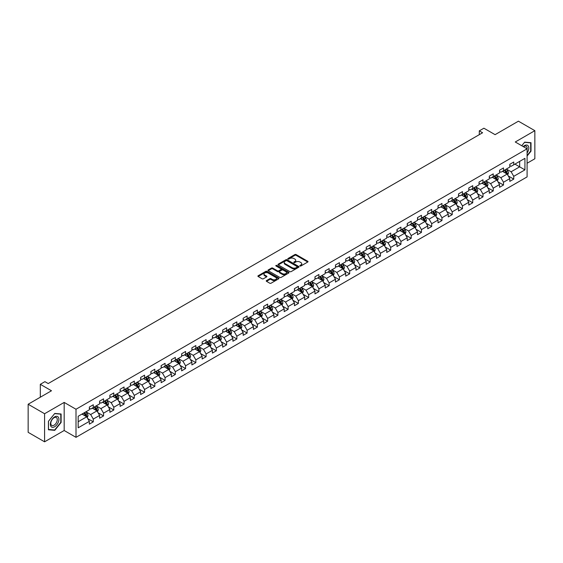 <?xml version="1.0" encoding="UTF-8"?>
<svg xmlns="http://www.w3.org/2000/svg" width="563" height="563" viewBox="0 0 563 563"><rect width="100%" height="100%" fill="white"/><g stroke="black" fill="none" stroke-linecap="round" stroke-linejoin="round"><path stroke-width="0.84" d="M299.988 265.989A0.64 0.366 0 0 0 300.895 265.989L307.75 262.027A0.915 0.528 0 0 0 308.017 261.654A0.915 0.528 0 0 0 307.75 261.288L296.138 254.582A0.915 0.528 0 0 0 294.843 254.582L287.989 258.537A0.64 0.366 0 0 0 288.889 259.057L289.776 258.544A2.921 1.689 0 0 1 293.907 258.544L294.878 259.107A2.921 1.689 0 0 1 295.73 260.296A2.921 1.689 0 0 1 294.878 261.492L293.992 261.999A0.64 0.366 0 0 0 294.892 262.527L295.779 262.013A2.921 1.689 0 0 1 299.91 262.013L300.881 262.569A2.921 1.689 0 0 1 301.733 263.766A2.921 1.689 0 0 1 300.881 264.955L299.988 265.469A0.64 0.366 0 0 0 299.988 265.989L299.988 265.469M266.517 280.585A0.915 0.528 0 0 0 266.25 280.958A0.915 0.528 0 0 0 266.517 281.324L269.776 283.21A0.915 0.528 0 0 0 271.07 283.21L278.678 278.812A0.915 0.528 0 0 0 278.945 278.439A0.915 0.528 0 0 0 278.678 278.066L267.066 271.359A0.915 0.528 0 0 0 265.778 271.359L258.164 275.757A0.915 0.528 0 0 0 257.896 276.13A0.915 0.528 0 0 0 258.164 276.503L262.098 278.776A0.915 0.528 0 0 0 263.385 278.776L266.644 276.897A0.915 0.528 0 0 0 266.911 276.524A0.915 0.528 0 0 0 266.644 276.151L264.694 275.026A2.442 1.407 0 0 1 263.984 274.026A2.442 1.407 0 0 1 265.49 272.724A2.442 1.407 0 0 1 268.15 273.027L275.793 277.446A2.442 1.407 0 0 1 276.51 278.439A2.442 1.407 0 0 1 275.004 279.741A2.442 1.407 0 0 1 272.344 279.438L271.07 278.699A0.915 0.528 0 0 0 269.776 278.699L266.517 280.585L266.517 281.324M527.095 163.242L534.85 158.759L534.85 130.672L518.417 121.186L495.081 134.663L483.906 128.209L479.303 130.862L482.59 132.762L48.2 383.558L44.913 381.658L40.311 384.311L40.311 397.218M44.583 413.728L44.583 441.814L64.175 430.505L64.175 402.418L44.583 413.728L28.15 404.241L51.486 390.764L40.311 384.311M64.175 402.418L76.005 409.252L527.095 148.815L527.095 176.902L76.005 437.331L76.005 409.252M534.85 130.672L515.258 141.989L527.095 148.815M289.846 271.619A0.915 0.528 0 0 0 291.134 271.619L298.749 267.228A0.915 0.528 0 0 0 299.016 266.855A0.915 0.528 0 0 0 298.749 266.482L287.137 259.775A0.915 0.528 0 0 0 285.842 259.775L278.228 264.174A0.915 0.528 0 0 0 277.96 264.547A0.915 0.528 0 0 0 278.228 264.92L289.846 271.619M276.257 266.123A0.64 0.366 0 0 1 276.905 266.215L288.699 273.027L281.099 277.418A0.915 0.528 0 0 1 279.811 277.418L268.199 270.712L268.199 269.966A0.915 0.528 0 0 0 267.932 270.339A0.915 0.528 0 0 0 268.199 270.712M268.199 269.966L271.457 268.087A0.915 0.528 0 0 1 272.745 268.087L277.453 270.803A0.915 0.528 0 0 0 278.748 270.803L280.909 269.557A0.915 0.528 0 0 0 281.176 269.184A0.915 0.528 0 0 0 280.909 268.811L276.004 265.975A0.64 0.366 0 0 1 276.905 265.454L288.713 272.274A0.915 0.528 0 0 1 288.981 272.647A0.915 0.528 0 0 1 288.713 273.02L288.713 272.274M44.583 441.814L28.15 432.328L28.15 404.241M87.807 418.682L93.296 421.849L93.296 419.076L99.609 415.438L99.609 418.203L103.55 415.93L103.55 413.158L109.862 409.512L109.862 412.285L113.803 410.012L113.803 407.239L120.116 403.594L120.116 406.366L124.057 404.086L124.057 401.32L130.37 397.675L130.37 400.448L134.318 398.168L134.318 395.395L140.623 391.757L140.623 394.522L144.571 392.249L144.571 389.476L150.884 385.831L150.884 388.604L154.825 386.324L154.825 383.558L161.138 379.912L161.138 382.685L165.079 380.405L165.079 377.632L171.391 373.994L171.391 376.76L175.332 374.486L175.332 371.714L181.645 368.068L181.645 370.841L185.593 368.561L185.593 365.795L191.899 362.15L191.899 364.923L195.847 362.642L195.847 359.87L202.152 356.231L202.152 358.997L206.1 356.724L206.1 353.951L212.413 350.306L212.413 353.078L216.354 350.805L216.354 348.033L222.666 344.387L222.666 347.16L226.607 344.88L226.607 342.114L232.92 338.469L232.92 341.241L236.861 338.961L236.861 336.188L243.174 332.55L243.174 335.316L247.122 333.043L247.122 330.27L253.427 326.624L253.427 329.397L257.375 327.117L257.375 324.351L263.688 320.706L263.688 323.479L267.629 321.199L267.629 318.426L273.942 314.787L273.942 317.553L277.883 315.28L277.883 312.507L284.195 308.862L284.195 311.635L288.136 309.354L288.136 306.589L294.449 302.943L294.449 305.716L298.397 303.436L298.397 300.663L304.703 297.025L304.703 299.79L308.651 297.517L308.651 294.745L314.963 291.099L314.963 293.872L318.904 291.599L318.904 288.826L325.217 285.181L325.217 287.953L329.158 285.673L329.158 282.907L335.471 279.262L335.471 282.035L339.412 279.755L339.412 276.982L345.724 273.344L345.724 276.109L349.672 273.836L349.672 271.063L355.978 267.418L355.978 270.191L359.926 267.911L359.926 265.145L366.231 261.499L366.231 264.272L370.18 261.992L370.18 259.219L376.492 255.581L376.492 258.347L380.433 256.074L380.433 253.301L386.746 249.655L386.746 252.428L390.687 250.148L390.687 247.382L396.999 243.737L396.999 246.51L400.94 244.229L400.94 241.457L407.253 237.818L407.253 240.584L411.201 238.311L411.201 235.538L417.507 231.893L417.507 234.665L421.455 232.392L421.455 229.62L427.767 225.974L427.767 228.747L431.708 226.467L431.708 223.701L438.021 220.056L438.021 222.828L441.962 220.548L441.962 217.775L448.275 214.137L448.275 216.903L452.216 214.63L452.216 211.857L458.528 208.211L458.528 210.984L462.476 208.704L462.476 205.938L468.782 202.293L468.782 205.066L472.73 202.786L472.73 200.013L479.043 196.374L479.043 199.14L482.984 196.867L482.984 194.094L489.296 190.449L489.296 193.222L493.237 190.941L493.237 188.176L499.55 184.53L499.55 187.303L503.491 185.023L503.491 182.25L509.804 178.612L509.804 181.377L513.752 179.104L513.752 176.332L524.927 169.878L524.927 158.344L519.663 161.377L519.663 166.845L524.927 169.878M93.296 421.849L89.348 424.129L89.348 421.356L78.173 427.81L78.173 416.268L89.348 409.822L89.348 407.049L93.296 404.769L93.296 407.542L99.609 403.896L99.609 401.13L103.55 398.85L103.55 401.623L109.862 397.978L109.862 395.205L113.803 392.932L113.803 395.698L120.116 392.059L120.116 389.286L124.057 387.006L124.057 389.779L130.37 386.134L130.37 383.368L134.318 381.088L134.318 383.86L140.623 380.215L140.623 377.442L144.571 375.169L144.571 377.935L150.884 374.296L150.884 371.524L154.825 369.244L154.825 372.016L161.138 368.371L161.138 365.605L165.079 363.325L165.079 366.098L171.391 362.452L171.391 359.68L175.332 357.406L175.332 360.179L181.645 356.534L181.645 353.761L185.593 351.488L185.593 354.254L191.899 350.615L191.899 347.843L195.847 345.562L195.847 348.335L202.152 344.69L202.152 341.924L206.1 339.644L206.1 342.417L212.413 338.771L212.413 335.998L216.354 333.725L216.354 336.491L222.666 332.853L222.666 330.08L226.607 327.8L226.607 330.572L232.92 326.927L232.92 324.161L236.861 321.881L236.861 324.654L243.174 321.009L243.174 318.236L247.122 315.963L247.122 318.728L253.427 315.09L253.427 312.317L257.375 310.037L257.375 312.81L263.688 309.164L263.688 306.399L267.629 304.119L267.629 306.891L273.942 303.246L273.942 300.473L277.883 298.2L277.883 300.973L284.195 297.327L284.195 294.555L288.136 292.281L288.136 295.047L294.449 291.409L294.449 288.636L298.397 286.356L298.397 289.129L304.703 285.483L304.703 282.717L308.651 280.437L308.651 283.21L314.963 279.565L314.963 276.792L318.904 274.519L318.904 277.285L325.217 273.646L325.217 270.873L329.158 268.593L329.158 271.366L335.471 267.721L335.471 264.955L339.412 262.675L339.412 265.447L345.724 261.802L345.724 259.029L349.672 256.756L349.672 259.522L355.978 255.883L355.978 253.111L359.926 250.831L359.926 253.603L366.231 249.958L366.231 247.192L370.18 244.912L370.18 247.685L376.492 244.039L376.492 241.267L380.433 238.994L380.433 241.766L386.746 238.121L386.746 235.348L390.687 233.075L390.687 235.841L396.999 232.202L396.999 229.43L400.94 227.149L400.94 229.922L407.253 226.277L407.253 223.511L411.201 221.231L411.201 224.004L417.507 220.358L417.507 217.585L421.455 215.312L421.455 218.078L427.767 214.44L427.767 211.667L431.708 209.387L431.708 212.16L438.021 208.514L438.021 205.748L441.962 203.468L441.962 206.241L448.275 202.596L448.275 199.823L452.216 197.55L452.216 200.315L458.528 196.677L458.528 193.904L462.476 191.624L462.476 194.397L468.782 190.751L468.782 187.986L472.73 185.706L472.73 188.478L479.043 184.833L479.043 182.06L482.984 179.787L482.984 182.56L489.296 178.914L489.296 176.142L493.237 173.868L493.237 176.634L499.55 172.996L499.55 170.223L503.491 167.943L503.491 170.716L509.804 167.07L509.804 164.305L513.752 162.024L513.752 164.797L524.927 158.344M92.241 408.147L96.977 410.884L90.664 414.523L85.935 411.792M89.348 408.302L90.664 409.062L93.296 407.542M90.664 414.523L93.296 419.076M96.977 410.884L99.609 415.438M102.501 402.228L107.23 404.959L100.918 408.604L96.189 405.874M99.609 402.383L100.918 403.136L103.55 401.623M100.918 408.604L103.55 413.158M107.23 404.959L109.862 409.512M112.755 396.31L117.484 399.04L111.178 402.686L106.442 399.948M109.862 396.458L111.178 397.218L113.803 395.698M111.178 402.686L113.803 407.239M117.484 399.04L120.116 403.594M123.008 390.384L127.745 393.122L121.432 396.76L116.696 394.03M120.116 390.539L121.432 391.299L124.057 389.779M121.432 396.76L124.057 401.32M127.745 393.122L130.37 397.675M133.262 384.466L137.998 387.196L131.686 390.842L126.949 388.111M130.37 384.62L131.686 385.374L134.318 383.86M131.686 390.842L134.318 395.395M137.998 387.196L140.623 391.757M143.516 378.547L148.252 381.278L141.939 384.923L137.21 382.186M140.623 378.695L141.939 379.455L144.571 377.935M141.939 384.923L144.571 389.476M148.252 381.278L150.884 385.831M153.776 372.622L158.506 375.359L152.193 378.998L147.464 376.267M150.884 372.776L152.193 373.536L154.825 372.016M152.193 378.998L154.825 383.558M158.506 375.359L161.138 379.912M164.03 366.703L168.759 369.434L162.454 373.079L157.717 370.348M161.138 366.858L162.454 367.618L165.079 366.098M162.454 373.079L165.079 377.632M168.759 369.434L171.391 373.994M174.284 360.784L179.013 363.515L172.707 367.16L167.971 364.43M171.391 360.932L172.707 361.692L175.332 360.179M172.707 367.16L175.332 371.714M179.013 363.515L181.645 368.068M184.537 354.866L189.274 357.596L182.961 361.242L178.225 358.504M181.645 355.014L182.961 355.774L185.593 354.254M182.961 361.242L185.593 365.795M189.274 357.596L191.899 362.15M194.791 348.94L199.527 351.678L193.215 355.316L188.485 352.586M191.899 349.095L193.215 349.855L195.847 348.335M193.215 355.316L195.847 359.87M199.527 351.678L202.152 356.231M205.045 343.022L209.781 345.752L203.468 349.398L198.739 346.667M202.152 343.177L203.468 343.93L206.1 342.417M203.468 349.398L206.1 353.951M209.781 345.752L212.413 350.306M215.305 337.103L220.034 339.834L213.722 343.479L208.993 340.742M212.413 337.251L213.722 338.011L216.354 336.491M213.722 343.479L216.354 348.033M220.034 339.834L222.666 344.387M225.559 331.178L230.288 333.915L223.983 337.554L219.246 334.823M222.666 331.333L223.983 332.093L226.607 330.572M223.983 337.554L226.607 342.114M230.288 333.915L232.92 338.469M235.813 325.259L240.549 327.99L234.236 331.635L229.5 328.905M232.92 325.414L234.236 326.167L236.861 324.654M234.236 331.635L236.861 336.188M240.549 327.99L243.174 332.55M246.066 319.341L250.802 322.071L244.49 325.717L239.754 322.979M243.174 319.488L244.49 320.248L247.122 318.728M244.49 325.717L247.122 330.27M250.802 322.071L253.427 326.624M256.32 313.415L261.056 316.153L254.743 319.791L250.014 317.06M253.427 313.57L254.743 314.33L257.375 312.81M254.743 319.791L257.375 324.351M261.056 316.153L263.688 320.706M266.581 307.497L271.31 310.227L264.997 313.873L260.268 311.142M263.688 307.651L264.997 308.411L267.629 306.891M264.997 313.873L267.629 318.426M271.31 310.227L273.942 314.787M276.834 301.578L281.563 304.309L275.258 307.954L270.522 305.223M273.942 301.726L275.258 302.486L277.883 300.973M275.258 307.954L277.883 312.507M281.563 304.309L284.195 308.862M287.088 295.659L291.824 298.39L285.511 302.035L280.775 299.298M284.195 295.807L285.511 296.567L288.136 295.047M285.511 302.035L288.136 306.589M291.824 298.39L294.449 302.943M297.341 289.734L302.078 292.471L295.765 296.11L291.029 293.379M294.449 289.889L295.765 290.649L298.397 289.129M295.765 296.11L298.397 300.663M302.078 292.471L304.703 297.025M307.595 283.815L312.331 286.546L306.019 290.191L301.289 287.461M304.703 283.97L306.019 284.723L308.651 283.21M306.019 290.191L308.651 294.745M312.331 286.546L314.963 291.099M317.856 277.897L322.585 280.627L316.272 284.273L311.543 281.535M314.963 278.045L316.272 278.805L318.904 277.285M316.272 284.273L318.904 288.826M322.585 280.627L325.217 285.181M328.109 271.971L332.839 274.709L326.533 278.347L321.797 275.617M325.217 272.126L326.533 272.886L329.158 271.366M326.533 278.347L329.158 282.907M332.839 274.709L335.471 279.262M338.363 266.053L343.092 268.783L336.787 272.429L332.05 269.698M335.471 266.208L336.787 266.961L339.412 265.447M336.787 272.429L339.412 276.982M343.092 268.783L345.724 273.344M348.617 260.134L353.353 262.865L347.04 266.51L342.304 263.773M345.724 260.282L347.04 261.042L349.672 259.522M347.04 266.51L349.672 271.063M353.353 262.865L355.978 267.418M358.87 254.209L363.607 256.946L357.294 260.585L352.565 257.854M355.978 254.363L357.294 255.123L359.926 253.603M357.294 260.585L359.926 265.145M363.607 256.946L366.231 261.499M369.124 248.29L373.86 251.021L367.548 254.666L362.818 251.935M366.231 248.445L367.548 249.205L370.18 247.685M367.548 254.666L370.18 259.219M373.86 251.021L376.492 255.581M379.385 242.371L384.114 245.102L377.801 248.747L373.072 246.017M376.492 242.519L377.801 243.279L380.433 241.766M377.801 248.747L380.433 253.301M384.114 245.102L386.746 249.655M389.638 236.453L394.367 239.184L388.062 242.829L383.326 240.091M386.746 236.601L388.062 237.361L390.687 235.841M388.062 242.829L390.687 247.382M394.367 239.184L396.999 243.737M399.892 230.527L404.628 233.265L398.315 236.903L393.579 234.173M396.999 230.682L398.315 231.442L400.94 229.922M398.315 236.903L400.94 241.457M404.628 233.265L407.253 237.818M410.145 224.609L414.882 227.339L408.569 230.985L403.833 228.254M407.253 224.764L408.569 225.517L411.201 224.004M408.569 230.985L411.201 235.538M414.882 227.339L417.507 231.893M420.399 218.69L425.135 221.421L418.823 225.066L414.094 222.329M417.507 218.838L418.823 219.598L421.455 218.078M418.823 225.066L421.455 229.62M425.135 221.421L427.767 225.974M430.66 212.765L435.389 215.502L429.076 219.141L424.347 216.41M427.767 212.92L429.076 213.68L431.708 212.16M429.076 219.141L431.708 223.701M435.389 215.502L438.021 220.056M440.913 206.846L445.643 209.577L439.337 213.222L434.601 210.492M438.021 207.001L439.337 207.761L441.962 206.241M439.337 213.222L441.962 217.775M445.643 209.577L448.275 214.137M451.167 200.928L455.903 203.658L449.591 207.304L444.854 204.566M448.275 201.075L449.591 201.835L452.216 200.315M449.591 207.304L452.216 211.857M455.903 203.658L458.528 208.211M461.421 195.002L466.157 197.74L459.844 201.378L455.108 198.648M458.528 195.157L459.844 195.917L462.476 194.397M459.844 201.378L462.476 205.938M466.157 197.74L468.782 202.293M471.674 189.084L476.411 191.814L470.098 195.46L465.369 192.729M468.782 189.238L470.098 189.998L472.73 188.478M470.098 195.46L472.73 200.013M476.411 191.814L479.043 196.374M481.935 183.165L486.664 185.896L480.352 189.541L475.622 186.81M479.043 183.313L480.352 184.073L482.984 182.56M480.352 189.541L482.984 194.094M486.664 185.896L489.296 190.449M492.189 177.246L496.918 179.977L490.612 183.622L485.876 180.885M489.296 177.394L490.612 178.154L493.237 176.634M490.612 183.622L493.237 188.176M496.918 179.977L499.55 184.53M502.442 171.321L507.172 174.058L500.866 177.697L496.13 174.966M499.55 171.476L500.866 172.236L503.491 170.716M500.866 177.697L503.491 182.25M507.172 174.058L509.804 178.612M514.934 164.114L519.663 166.845L511.12 171.778L506.383 169.048M509.804 165.557L511.12 166.31L513.752 164.797M511.12 171.778L513.752 176.332M64.175 430.505L76.005 437.331M479.303 130.862L479.303 134.663M78.173 421.736L86.723 416.803L81.987 414.072M86.723 416.803L89.348 421.356M508.262 175.938L513.752 179.104M498.002 181.856L503.491 185.023M487.748 187.775L493.237 190.941M477.494 193.693L482.984 196.867M467.241 199.619L472.73 202.786M456.987 205.537L462.476 208.704M446.726 211.456L452.216 214.63M436.473 217.381L441.962 220.548M426.219 223.3L431.708 226.467M415.966 229.218L421.455 232.392M405.712 235.144L411.201 238.311M395.458 241.063L400.94 244.229M385.198 246.981L390.687 250.148M374.944 252.9L380.433 256.074M364.69 258.825L370.18 261.992M354.437 264.744L359.926 267.911M344.183 270.662L349.672 273.836M333.922 276.588L339.412 279.755M323.669 282.506L329.158 285.673M313.415 288.425L318.904 291.599M303.161 294.35L308.651 297.517M292.908 300.269L298.397 303.436M282.647 306.188L288.136 309.354M272.393 312.106L277.883 315.28M262.14 318.032L267.629 321.199M251.886 323.95L257.375 327.117M241.633 329.869L247.122 333.043M231.379 335.794L236.861 338.961M221.118 341.713L226.607 344.88M210.865 347.631L216.354 350.805M200.611 353.557L206.1 356.724M190.357 359.476L195.847 362.642M180.104 365.394L185.593 368.561M169.843 371.313L175.332 374.486M159.589 377.238L165.079 380.405M149.336 383.157L154.825 386.324M139.082 389.075L144.571 392.249M128.828 395.001L134.318 398.168M118.568 400.919L124.057 404.086M108.314 406.838L113.803 410.012M98.061 412.763L103.55 415.93M527.095 156.035L531.008 151.166L531.008 142.706L524.66 142.143L521.767 145.74M48.432 429.78L54.773 430.343L61.114 422.454L61.114 413.995L54.773 413.432L48.432 421.321L48.432 429.78M54.104 429.956L54.773 430.343M300.248 266.081L300.881 265.715A2.921 1.689 0 0 0 301.733 264.519L301.733 263.766M295.73 260.296L295.73 261.056A2.921 1.689 0 0 1 294.878 262.245L294.245 262.611M307.75 261.288L307.75 262.027L296.138 255.342A0.915 0.528 0 0 0 294.843 255.342L288.242 259.149M298.735 267.235L287.137 260.535A0.915 0.528 0 0 0 285.842 260.535L278.242 264.927L278.228 264.174M297.137 267.115A0.64 0.366 0 0 0 297.137 266.595L286.94 260.704A0.64 0.366 0 0 0 286.039 260.704L285.103 261.246A2.921 1.689 0 0 0 284.245 262.442A2.921 1.689 0 0 0 285.103 263.632L292.07 267.657A2.921 1.689 0 0 0 296.201 267.657L297.137 267.115L297.137 267.875A0.64 0.366 0 0 0 297.32 267.615L297.32 266.855M284.245 262.442L284.245 263.195A2.921 1.689 0 0 0 285.103 264.392L285.103 263.632M297.137 267.875L296.201 268.417A2.921 1.689 0 0 1 292.07 268.417L285.103 264.392M268.206 270.719L271.457 268.84L271.457 268.087M281.176 269.184L281.176 269.944A0.915 0.528 0 0 1 280.909 270.317L278.748 271.563A0.915 0.528 0 0 1 277.453 271.563L272.745 268.84A0.915 0.528 0 0 0 271.457 268.84M282.344 273.625A2.442 1.407 0 0 0 285.005 273.928A2.442 1.407 0 0 0 286.511 272.626A2.442 1.407 0 0 0 285.793 271.633L283.105 270.078A0.915 0.528 0 0 0 281.81 270.078L279.649 271.324A0.915 0.528 0 0 0 279.382 271.697A0.915 0.528 0 0 0 279.649 272.07L282.344 273.625L282.344 274.385A2.442 1.407 0 0 0 285.005 274.688A2.442 1.407 0 0 0 286.511 273.386L286.511 272.626M279.382 271.697L279.382 272.457A0.915 0.528 0 0 0 279.649 272.83L279.649 272.07M282.344 274.385L279.649 272.83M276.51 278.439L276.51 279.199A2.442 1.407 0 0 1 275.004 280.501A2.442 1.407 0 0 1 272.344 280.198L271.07 279.459A0.915 0.528 0 0 0 269.776 279.459L266.531 281.331M263.984 274.026L263.984 274.786A2.442 1.407 0 0 0 264.694 275.779L264.694 275.026M266.644 276.151L266.644 276.897L264.694 275.779M278.678 278.066L278.678 278.812L267.066 272.119A0.915 0.528 0 0 0 265.778 272.119L258.178 276.51L258.164 275.757M507.692 174.952L508.473 172.982A2.463 1.422 -120 0 0 507.692 170.885L506.334 169.076M503.969 172.201L503.048 170.976M504.293 170.251L505.651 172.067A2.463 1.422 60 0 1 506.355 173.545L507.143 173.087A2.463 1.422 -120 0 0 506.44 171.609L505.081 169.794M504.469 170.153L505.975 172.165A1.253 0.725 60 0 1 506.2 172.545L507.143 173.087M527.095 152.988A6.045 3.491 120 0 0 528.228 150.856A6.045 3.491 120 0 0 527.855 145.507A6.045 3.491 120 0 0 523.224 146.584M530.269 142.643L530.677 142.875L530.677 151.074L527.095 155.529M521.781 145.747L524.526 142.326L530.677 142.875M527.095 149.139A4.574 2.639 120 0 0 526.215 146.218A4.574 2.639 120 0 0 523.484 146.732M54.639 426.747A6.045 3.491 120 0 0 58.918 419.344A6.045 3.491 120 0 0 54.639 416.88A6.045 3.491 120 0 0 50.367 424.277A6.045 3.491 120 0 0 54.639 426.747M54.041 425.199A4.574 2.639 120 0 0 57.032 421.166A4.574 2.639 120 0 0 56.328 417.507A4.574 2.639 120 0 0 54.041 417.732A4.574 2.639 120 0 0 51.057 421.764A4.574 2.639 120 0 0 51.754 425.431A4.574 2.639 120 0 0 54.041 425.199M48.495 421.265L54.639 413.615L60.79 414.164L60.79 422.363L54.639 430.005L48.495 429.456L48.495 421.265M60.382 413.932L60.79 414.164M497.439 180.878L498.22 178.907A2.463 1.422 -120 0 0 497.432 176.81L496.08 174.994M493.716 178.126L492.794 176.895M494.04 176.177L495.398 177.985A2.463 1.422 60 0 1 496.102 179.463L496.89 179.013A2.463 1.422 -120 0 0 496.186 177.528L494.828 175.719M494.215 176.071L495.714 178.084A1.253 0.725 60 0 1 495.947 178.464L496.89 179.013M487.185 186.796L487.966 184.826A2.463 1.422 -120 0 0 487.178 182.729L485.82 180.92M483.455 184.045L482.533 182.813M483.786 182.095L485.144 183.904A2.463 1.422 60 0 1 485.848 185.389L486.636 184.931A2.463 1.422 -120 0 0 485.932 183.447L484.574 181.638M483.955 181.997L485.461 184.002A1.253 0.725 60 0 1 485.693 184.382L486.636 184.931M476.931 192.715L477.713 190.744A2.463 1.422 -120 0 0 476.924 188.647L475.566 186.839M473.201 189.963L472.28 188.739M473.532 188.014L474.89 189.822A2.463 1.422 60 0 1 475.594 191.307L476.382 190.85A2.463 1.422 -120 0 0 475.679 189.372L474.32 187.556M473.701 187.915L475.207 189.928A1.253 0.725 60 0 1 475.432 190.308L476.382 190.85M466.678 198.64L467.459 196.67A2.463 1.422 -120 0 0 466.671 194.573L465.312 192.757M462.948 195.889L462.026 194.657M463.279 193.932L464.63 195.748A2.463 1.422 60 0 1 465.341 197.226L466.129 196.776A2.463 1.422 -120 0 0 465.418 195.291L464.067 193.482M463.448 193.834L464.954 195.847A1.253 0.725 60 0 1 465.179 196.227L466.129 196.776M456.417 204.559L457.198 202.589A2.463 1.422 -120 0 0 456.417 200.491L455.059 198.683M452.694 201.807L451.772 200.576M453.018 199.858L454.376 201.667A2.463 1.422 60 0 1 455.08 203.152L455.868 202.694A2.463 1.422 -120 0 0 455.164 201.209L453.806 199.401M453.194 199.759L454.7 201.765A1.253 0.725 60 0 1 454.925 202.145L455.868 202.694M446.163 210.478L446.945 208.507A2.463 1.422 -120 0 0 446.163 206.41L444.805 204.601M442.441 207.726L441.519 206.494M442.764 205.776L444.123 207.585A2.463 1.422 60 0 1 444.826 209.07L445.615 208.613A2.463 1.422 -120 0 0 444.911 207.135L443.553 205.319M442.94 205.678L444.439 207.684A1.253 0.725 60 0 1 444.671 208.071L445.615 208.613M435.91 216.396L436.691 214.433A2.463 1.422 -120 0 0 435.903 212.328L434.552 210.52M432.18 213.651L431.265 212.42M432.511 211.695L433.869 213.511A2.463 1.422 60 0 1 434.573 214.989L435.361 214.538A2.463 1.422 -120 0 0 434.657 213.053L433.299 211.245M432.68 211.597L434.186 213.609A1.253 0.725 60 0 1 434.418 213.989L435.361 214.538M425.656 222.322L426.437 220.351A2.463 1.422 -120 0 0 425.649 218.254L424.291 216.438M421.926 219.57L421.004 218.338M422.257 217.621L423.615 219.429A2.463 1.422 60 0 1 424.319 220.914L425.107 220.457A2.463 1.422 -120 0 0 424.403 218.972L423.045 217.163M422.426 217.522L423.932 219.528A1.253 0.725 60 0 1 424.157 219.908L425.107 220.457M415.403 228.24L416.184 226.27A2.463 1.422 -120 0 0 415.395 224.173L414.037 222.364M411.673 225.489L410.751 224.257M412.003 223.539L413.355 225.348A2.463 1.422 60 0 1 414.065 226.833L414.854 226.375A2.463 1.422 -120 0 0 414.143 224.897L412.792 223.082M412.172 223.441L413.678 225.446A1.253 0.725 60 0 1 413.904 225.826L414.854 226.375M405.142 234.159L405.923 232.188A2.463 1.422 -120 0 0 405.142 230.091L403.784 228.282M401.419 231.407L400.497 230.183M401.743 229.458L403.101 231.273A2.463 1.422 60 0 1 403.805 232.751L404.6 232.294A2.463 1.422 -120 0 0 403.889 230.816L402.538 229M401.919 229.359L403.425 231.372A1.253 0.725 60 0 1 403.65 231.752L404.6 232.294M394.888 240.084L395.669 238.114A2.463 1.422 -120 0 0 394.888 236.017L393.53 234.201M391.165 237.333L390.243 236.101M391.489 235.383L392.847 237.192A2.463 1.422 60 0 1 393.551 238.67L394.339 238.219A2.463 1.422 -120 0 0 393.636 236.734L392.277 234.926M391.665 235.278L393.171 237.29A1.253 0.725 60 0 1 393.396 237.67L394.339 238.219M384.635 246.003L385.416 244.032A2.463 1.422 -120 0 0 384.628 241.935L383.276 240.127M380.912 243.251L379.99 242.02M381.235 241.302L382.594 243.11A2.463 1.422 60 0 1 383.297 244.595L384.086 244.138A2.463 1.422 -120 0 0 383.382 242.653L382.024 240.844M381.404 241.203L382.91 243.209A1.253 0.725 60 0 1 383.143 243.589L384.086 244.138M374.381 251.921L375.162 249.951A2.463 1.422 -120 0 0 374.374 247.854L373.016 246.045M370.651 249.17L369.729 247.945M370.982 247.22L372.34 249.029A2.463 1.422 60 0 1 373.044 250.514L373.832 250.056A2.463 1.422 -120 0 0 373.128 248.579L371.77 246.763M371.151 247.122L372.657 249.135A1.253 0.725 60 0 1 372.889 249.515L373.832 250.056M364.127 257.847L364.908 255.876A2.463 1.422 -120 0 0 364.12 253.779L362.762 251.964M360.397 255.095L359.476 253.864M360.728 253.139L362.079 254.955A2.463 1.422 60 0 1 362.79 256.432L363.578 255.982A2.463 1.422 -120 0 0 362.875 254.497L361.516 252.688M360.897 253.04L362.403 255.053A1.253 0.725 60 0 1 362.628 255.433L363.578 255.982M353.867 263.766L354.655 261.795A2.463 1.422 -120 0 0 353.867 259.698L352.508 257.889M350.144 261.014L349.222 259.782M350.467 259.064L351.826 260.873A2.463 1.422 60 0 1 352.529 262.358L353.325 261.901A2.463 1.422 -120 0 0 352.614 260.416L351.263 258.607M350.643 258.966L352.149 260.972A1.253 0.725 60 0 1 352.375 261.352L353.325 261.901M343.613 269.684L344.394 267.714A2.463 1.422 -120 0 0 343.613 265.616L342.255 263.808M339.89 266.932L338.968 265.701M340.214 264.983L341.572 266.792A2.463 1.422 60 0 1 342.276 268.277L343.064 267.819A2.463 1.422 -120 0 0 342.36 266.341L341.002 264.526M340.39 264.884L341.896 266.89A1.253 0.725 60 0 1 342.121 267.277L343.064 267.819M333.359 275.603L334.14 273.639A2.463 1.422 -120 0 0 333.352 271.535L332.001 269.726M329.636 272.858L328.715 271.626M329.96 270.902L331.318 272.717A2.463 1.422 60 0 1 332.022 274.195L332.81 273.738A2.463 1.422 -120 0 0 332.107 272.26L330.748 270.451M330.136 270.803L331.635 272.816A1.253 0.725 60 0 1 331.867 273.196L332.81 273.738M323.106 281.528L323.887 279.558A2.463 1.422 -120 0 0 323.099 277.46L321.74 275.645M319.376 278.776L318.454 277.545M319.707 276.827L321.065 278.636A2.463 1.422 60 0 1 321.769 280.121L322.557 279.663A2.463 1.422 -120 0 0 321.853 278.178L320.495 276.37M319.875 276.729L321.382 278.734A1.253 0.725 60 0 1 321.614 279.114L322.557 279.663M312.852 287.447L313.633 285.476A2.463 1.422 -120 0 0 312.845 283.379L311.487 281.57M309.122 284.695L308.2 283.463M309.453 282.746L310.811 284.554A2.463 1.422 60 0 1 311.515 286.039L312.303 285.582A2.463 1.422 -120 0 0 311.599 284.104L310.241 282.288M309.622 282.647L311.128 284.653A1.253 0.725 60 0 1 311.353 285.033L312.303 285.582M302.598 293.365L303.38 291.395A2.463 1.422 -120 0 0 302.591 289.298L301.233 287.489M298.869 290.614L297.947 289.389M299.199 288.664L300.551 290.48A2.463 1.422 60 0 1 301.261 291.958L302.049 291.5A2.463 1.422 -120 0 0 301.339 290.022L299.988 288.207M299.368 288.566L300.874 290.578A1.253 0.725 60 0 1 301.099 290.958L302.049 291.5M292.338 299.291L293.119 297.32A2.463 1.422 -120 0 0 292.338 295.223L290.98 293.407M288.615 296.539L287.693 295.308M288.939 294.583L290.297 296.398A2.463 1.422 60 0 1 291.001 297.876L291.789 297.426A2.463 1.422 -120 0 0 291.085 295.941L289.727 294.132M289.115 294.484L290.621 296.497A1.253 0.725 60 0 1 290.846 296.877L291.789 297.426M282.084 305.209L282.865 303.239A2.463 1.422 -120 0 0 282.084 301.142L280.726 299.333M278.361 302.458L277.439 301.226M278.685 300.508L280.043 302.317A2.463 1.422 60 0 1 280.747 303.802L281.535 303.344A2.463 1.422 -120 0 0 280.831 301.859L279.473 300.051M278.861 300.41L280.36 302.415A1.253 0.725 60 0 1 280.592 302.795L281.535 303.344M271.83 311.128L272.612 309.157A2.463 1.422 -120 0 0 271.823 307.06L270.472 305.252M268.101 308.376L267.186 307.152M268.431 306.427L269.79 308.235A2.463 1.422 60 0 1 270.493 309.72L271.282 309.263A2.463 1.422 -120 0 0 270.578 307.785L269.22 305.969M268.6 306.328L270.106 308.341A1.253 0.725 60 0 1 270.339 308.721L271.282 309.263M261.577 317.053L262.358 315.083A2.463 1.422 -120 0 0 261.57 312.986L260.212 311.17M257.847 314.302L256.925 313.07M258.178 312.345L259.536 314.161A2.463 1.422 60 0 1 260.24 315.639L261.028 315.189A2.463 1.422 -120 0 0 260.324 313.704L258.966 311.895M258.347 312.247L259.853 314.26A1.253 0.725 60 0 1 260.078 314.64L261.028 315.189M251.323 322.972L252.104 321.001A2.463 1.422 -120 0 0 251.316 318.904L249.958 317.096M247.593 320.22L246.671 318.989M247.924 318.271L249.275 320.08A2.463 1.422 60 0 1 249.986 321.564L250.774 321.107A2.463 1.422 -120 0 0 250.063 319.622L248.712 317.814M248.093 318.172L249.599 320.178A1.253 0.725 60 0 1 249.824 320.558L250.774 321.107M241.063 328.891L241.844 326.92A2.463 1.422 -120 0 0 241.063 324.823L239.704 323.014M237.34 326.139L236.418 324.907M237.663 324.189L239.022 325.998A2.463 1.422 60 0 1 239.725 327.483L240.521 327.026A2.463 1.422 -120 0 0 239.81 325.548L238.459 323.732M237.839 324.091L239.345 326.097A1.253 0.725 60 0 1 239.571 326.484L240.521 327.026M230.809 334.809L231.59 332.846A2.463 1.422 -120 0 0 230.809 330.741L229.451 328.933M227.086 332.064L226.164 330.833M227.41 330.108L228.768 331.924A2.463 1.422 60 0 1 229.472 333.402L230.26 332.944A2.463 1.422 -120 0 0 229.556 331.466L228.198 329.658M227.586 330.009L229.092 332.022A1.253 0.725 60 0 1 229.317 332.402L230.26 332.944M220.555 340.735L221.336 338.764A2.463 1.422 -120 0 0 220.548 336.667L219.197 334.851M216.832 337.983L215.911 336.751M217.156 336.034L218.514 337.842A2.463 1.422 60 0 1 219.218 339.327L220.006 338.87A2.463 1.422 -120 0 0 219.303 337.385L217.944 335.576M217.325 335.935L218.831 337.941A1.253 0.725 60 0 1 219.063 338.321L220.006 338.87M210.302 346.653L211.083 344.683A2.463 1.422 -120 0 0 210.295 342.586L208.936 340.777M206.572 343.902L205.65 342.67M206.903 341.952L208.261 343.761A2.463 1.422 60 0 1 208.964 345.246L209.753 344.788A2.463 1.422 -120 0 0 209.049 343.31L207.691 341.495M207.071 341.854L208.577 343.859A1.253 0.725 60 0 1 208.81 344.239L209.753 344.788M200.048 352.572L200.829 350.601A2.463 1.422 -120 0 0 200.041 348.504L198.683 346.695M196.318 349.82L195.396 348.596M196.649 347.871L198 349.686A2.463 1.422 60 0 1 198.711 351.164L199.499 350.707A2.463 1.422 -120 0 0 198.795 349.229L197.437 347.413M196.818 347.772L198.324 349.785A1.253 0.725 60 0 1 198.549 350.165L199.499 350.707M189.787 358.497L190.576 356.527A2.463 1.422 -120 0 0 189.787 354.43L188.429 352.614M186.064 355.746L185.143 354.514M186.388 353.789L187.746 355.605A2.463 1.422 60 0 1 188.45 357.083L189.245 356.632A2.463 1.422 -120 0 0 188.535 355.147L187.183 353.339M186.564 353.691L188.07 355.703A1.253 0.725 60 0 1 188.295 356.083L189.245 356.632M179.534 364.416L180.315 362.445A2.463 1.422 -120 0 0 179.534 360.348L178.175 358.54M175.811 361.664L174.889 360.433M176.135 359.715L177.493 361.523A2.463 1.422 60 0 1 178.197 363.008L178.985 362.551A2.463 1.422 -120 0 0 178.281 361.066L176.923 359.257M176.31 359.616L177.817 361.622A1.253 0.725 60 0 1 178.042 362.002L178.985 362.551M169.28 370.334L170.061 368.364A2.463 1.422 -120 0 0 169.273 366.267L167.922 364.458M165.557 367.583L164.635 366.358M165.881 365.633L167.239 367.442A2.463 1.422 60 0 1 167.943 368.927L168.731 368.469A2.463 1.422 -120 0 0 168.027 366.992L166.669 365.176M166.057 365.535L167.556 367.548A1.253 0.725 60 0 1 167.788 367.928L168.731 368.469M159.026 376.26L159.808 374.289A2.463 1.422 -120 0 0 159.019 372.192L157.661 370.377M155.297 373.508L154.375 372.277M155.627 371.552L156.986 373.368A2.463 1.422 60 0 1 157.689 374.845L158.477 374.395A2.463 1.422 -120 0 0 157.774 372.91L156.415 371.101M155.796 371.453L157.302 373.466A1.253 0.725 60 0 1 157.534 373.846L158.477 374.395M148.773 382.178L149.554 380.208A2.463 1.422 -120 0 0 148.766 378.111L147.407 376.302M145.043 379.427L144.121 378.195M145.374 377.477L146.732 379.286A2.463 1.422 60 0 1 147.436 380.771L148.224 380.314A2.463 1.422 -120 0 0 147.52 378.829L146.162 377.02M145.543 377.379L147.049 379.385A1.253 0.725 60 0 1 147.274 379.765L148.224 380.314M138.519 388.097L139.3 386.127A2.463 1.422 -120 0 0 138.512 384.029L137.154 382.221M134.789 385.345L133.867 384.114M135.12 383.396L136.471 385.205A2.463 1.422 60 0 1 137.182 386.69L137.97 386.232A2.463 1.422 -120 0 0 137.259 384.754L135.908 382.939M135.289 383.297L136.795 385.303A1.253 0.725 60 0 1 137.02 385.69L137.97 386.232M128.258 394.016L129.04 392.052A2.463 1.422 -120 0 0 128.258 389.948L126.9 388.139M124.536 391.271L123.614 390.039M124.859 389.315L126.218 391.13A2.463 1.422 60 0 1 126.921 392.608L127.71 392.151A2.463 1.422 -120 0 0 127.006 390.673L125.648 388.864M125.035 389.216L126.541 391.229A1.253 0.725 60 0 1 126.766 391.609L127.71 392.151M118.005 399.941L118.786 397.971A2.463 1.422 -120 0 0 118.005 395.873L116.647 394.058M114.282 397.189L113.36 395.958M114.606 395.24L115.964 397.049A2.463 1.422 60 0 1 116.668 398.527L117.456 398.076A2.463 1.422 -120 0 0 116.752 396.591L115.394 394.783M114.782 395.142L116.281 397.147A1.253 0.725 60 0 1 116.513 397.527L117.456 398.076M107.751 405.86L108.532 403.889A2.463 1.422 -120 0 0 107.744 401.792L106.393 399.983M104.021 403.108L103.106 401.876M104.352 401.159L105.71 402.967A2.463 1.422 60 0 1 106.414 404.452L107.202 403.995A2.463 1.422 -120 0 0 106.498 402.517L105.14 400.701M104.521 401.06L106.027 403.066A1.253 0.725 60 0 1 106.259 403.446L107.202 403.995M97.498 411.778L98.279 409.808A2.463 1.422 -120 0 0 97.49 407.711L96.132 405.902M93.768 409.027L92.846 407.802M94.098 407.077L95.457 408.893A2.463 1.422 60 0 1 96.16 410.371L96.949 409.913A2.463 1.422 -120 0 0 96.245 408.435L94.887 406.62M94.267 406.979L95.773 408.991A1.253 0.725 60 0 1 95.999 409.371L96.949 409.913M87.244 417.704L88.025 415.733A2.463 1.422 -120 0 0 87.237 413.636L85.879 411.82M83.514 414.952L82.592 413.721M83.845 412.996L85.196 414.811A2.463 1.422 60 0 1 85.907 416.289L86.695 415.839A2.463 1.422 -120 0 0 85.991 414.354L84.633 412.545M84.014 412.897L85.52 414.91A1.253 0.725 60 0 1 85.745 415.29L86.695 415.839M40.311 393.628L40.311 392.27M300.881 265.715L300.881 264.955M293.992 262.527L293.992 261.999M294.878 262.245L294.878 261.492M287.989 259.057L287.989 258.537M294.843 255.342L294.843 254.582M296.138 255.342L296.138 254.582M285.842 260.535L285.842 259.775M287.137 260.535L287.137 259.775M298.749 267.228L298.749 266.482M292.07 268.417L292.07 267.657M296.201 268.417L296.201 267.657M272.745 268.84L272.745 268.087M277.453 271.563L277.453 270.803M278.748 271.563L278.748 270.803M280.909 270.317L280.909 269.557M276.905 266.215L276.905 265.454M269.776 279.459L269.776 278.699M271.07 279.459L271.07 278.699M272.344 280.198L272.344 279.438M265.778 272.119L265.778 271.359M267.066 272.119L267.066 271.359M506.932 173.918L508.459 173.031M506.44 171.609L507.692 170.885M504.687 172.623L505.651 172.067M496.679 179.836L498.206 178.957M496.186 177.528L497.432 176.81M494.434 178.541L495.398 177.985M486.425 185.755L487.952 184.875M485.932 183.447L487.178 182.729M484.18 184.46L485.144 183.904M476.164 191.68L477.698 190.794M475.679 189.372L476.924 188.647M473.926 190.385L474.89 189.822M465.911 197.599L467.438 196.712M465.418 195.291L466.671 194.573M463.666 196.304L464.63 195.748M455.657 203.517L457.184 202.638M455.164 201.209L456.417 200.491M453.412 202.223L454.376 201.667M445.403 209.436L446.931 208.556M444.911 207.135L446.163 206.41M443.158 208.141L444.123 207.585M435.15 215.362L436.677 214.475M434.657 213.053L435.903 212.328M432.905 214.067L433.869 213.511M424.889 221.28L426.423 220.4M424.403 218.972L425.649 218.254M422.651 219.985L423.615 219.429M414.635 227.199L416.163 226.319M414.143 224.897L415.395 224.173M412.39 225.904L413.355 225.348M404.382 233.124L405.909 232.237M403.889 230.816L405.142 230.091M402.137 231.829L403.101 231.273M394.128 239.043L395.655 238.163M393.636 236.734L394.888 236.017M391.883 237.748L392.847 237.192M383.875 244.961L385.402 244.082M383.382 242.653L384.628 241.935M381.63 243.666L382.594 243.11M373.614 250.887L375.148 250M373.128 248.579L374.374 247.854M371.376 249.592L372.34 249.029M363.36 256.805L364.887 255.919M362.875 254.497L364.12 253.779M361.122 255.511L362.079 254.955M353.107 262.724L354.634 261.844M352.614 260.416L353.867 259.698M350.862 261.429L351.826 260.873M342.853 268.642L344.38 267.763M342.36 266.341L343.613 265.616M340.608 267.348L341.572 266.792M332.599 274.568L334.126 273.681M332.107 272.26L333.352 271.535M330.354 273.273L331.318 272.717M322.346 280.487L323.873 279.607M321.853 278.178L323.099 277.46M320.101 279.192L321.065 278.636M312.085 286.405L313.619 285.525M311.599 284.104L312.845 283.379M309.847 285.11L310.811 284.554M301.831 292.331L303.358 291.444M301.339 290.022L302.591 289.298M299.586 291.036L300.551 290.48M291.578 298.249L293.105 297.37M291.085 295.941L292.338 295.223M289.333 296.954L290.297 296.398M281.324 304.168L282.851 303.288M280.831 301.859L282.084 301.142M279.079 302.873L280.043 302.317M271.07 310.093L272.598 309.207M270.578 307.785L271.823 307.06M268.825 308.791L269.79 308.235M260.81 316.012L262.344 315.125M260.324 313.704L261.57 312.986M258.572 314.717L259.536 314.161M250.556 321.93L252.083 321.051M250.063 319.622L251.316 318.904M248.311 320.636L249.275 320.08M240.302 327.849L241.83 326.969M239.81 325.548L241.063 324.823M238.058 326.554L239.022 325.998M230.049 333.775L231.576 332.888M229.556 331.466L230.809 330.741M227.804 332.48L228.768 331.924M219.795 339.693L221.322 338.813M219.303 337.385L220.548 336.667M217.55 338.398L218.514 337.842M209.535 345.612L211.069 344.732M209.049 343.31L210.295 342.586M207.297 344.317L208.261 343.761M199.281 351.537L200.808 350.65M198.795 349.229L200.041 348.504M197.043 350.242L198 349.686M189.027 357.456L190.554 356.576M188.535 355.147L189.787 354.43M186.782 356.161L187.746 355.605M178.774 363.374L180.301 362.495M178.281 361.066L179.534 360.348M176.529 362.079L177.493 361.523M168.52 369.3L170.047 368.413M168.027 366.992L169.273 366.267M166.275 367.998L167.239 367.442M158.266 375.218L159.793 374.332M157.774 372.91L159.019 372.192M156.021 373.923L156.986 373.368M148.006 381.137L149.54 380.257M147.52 378.829L148.766 378.111M145.768 379.842L146.732 379.286M137.752 387.055L139.279 386.176M137.259 384.754L138.512 384.029M135.507 385.761L136.471 385.205M127.498 392.981L129.026 392.094M127.006 390.673L128.258 389.948M125.253 391.686L126.218 391.13M117.245 398.9L118.772 398.02M116.752 396.591L118.005 395.873M115 397.605L115.964 397.049M106.991 404.818L108.518 403.938M106.498 402.517L107.744 401.792M104.746 403.523L105.71 402.967M96.73 410.744L98.265 409.857M96.245 408.435L97.49 407.711M94.493 409.449L95.457 408.893M86.477 416.662L88.004 415.783M85.991 414.354L87.237 413.636M84.232 415.367L85.196 414.811"/></g></svg>
